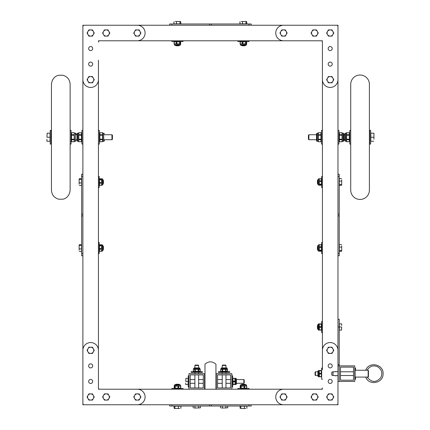 <?xml version="1.0" encoding="UTF-8"?>
<svg xmlns="http://www.w3.org/2000/svg" width="430" height="430" viewBox="0 0 430 430"><rect width="100%" height="100%" fill="white"/><g stroke="black" fill="none" stroke-linecap="round" stroke-linejoin="round"><path stroke-width="0.64" d="M337.975 239.021L337.975 365.882L354.777 365.882L354.777 381.437L339.222 381.437L339.222 319.216L337.975 319.216M340.463 367.123L353.53 367.123L353.53 380.19L340.463 380.19L340.463 367.123M355.524 377.078L355.524 379.255L354.777 379.255M354.777 368.058L355.524 368.058L355.524 370.235M317.942 371.789L315.464 371.789L315.464 375.524L317.942 375.524M315.464 371.789L315.083 372.17L315.083 375.143L315.464 375.524M322.425 368.058L321.678 368.058L321.678 379.255L322.425 379.255M321.291 370.547L319.189 370.547L319.377 373.369L321.291 373.369L321.291 370.547M321.291 376.481L319.189 376.766L321.479 376.766L321.291 373.369M321.291 373.944L319.377 373.944L319.377 376.481M319.377 373.944L319.377 373.369M321.291 370.837L319.377 370.837M317.942 375.734L317.942 371.584M318.463 370.547L318.463 376.766L319.189 376.766L319.189 370.547L318.463 370.547L317.942 371.068M333.035 375.524L333.035 371.789L331.756 372.256L331.756 375.057L333.035 375.524L334.948 375.524A0.623 0.623 0 0 0 335.486 375.836L337.975 375.524M337.975 371.789L335.486 371.482A0.623 0.623 0 0 0 334.948 371.789L333.035 371.789M355.089 373.659L355.089 377.078L368.155 377.078L368.155 370.235L355.089 370.235L355.089 373.659M368.155 370.235L368.462 370.547L368.462 376.766L368.155 377.078M140.433 396.992A3.112 3.112 0 0 0 134.628 395.433A3.112 3.112 0 0 0 137.32 400.099A3.112 3.112 0 0 0 140.433 396.992M140.013 395.433L140.916 396.992L139.116 400.099L135.525 400.099L133.73 396.992L135.525 393.88L139.116 393.88L140.013 395.433M109.322 396.992A3.112 3.112 0 0 0 103.517 395.433A3.112 3.112 0 0 0 106.21 400.099A3.112 3.112 0 0 0 109.322 396.992M108.908 395.433L109.806 396.992L108.011 400.099L104.415 400.099L102.619 396.992L104.415 393.88L108.011 393.88L108.908 395.433M93.767 33.008A3.112 3.112 0 0 0 87.962 31.454A3.112 3.112 0 0 0 90.66 36.12A3.112 3.112 0 0 0 93.767 33.008M93.353 31.454L94.251 33.008L92.455 36.12L88.859 36.12L87.064 33.008L88.859 29.901L92.455 29.901L93.353 31.454M93.767 79.674A3.112 3.112 0 0 0 87.962 78.12A3.112 3.112 0 0 0 90.66 82.786A3.112 3.112 0 0 0 93.767 79.674M93.353 78.12L94.251 79.674L92.455 82.786L88.859 82.786L87.064 79.674L88.859 76.561L92.455 76.561L93.353 78.12M51.148 144.072L51.148 130.381L50.213 130.381L50.213 144.072L51.148 144.072M70.128 144.072L71.057 144.072L71.057 130.381L70.128 130.381M71.057 133.617L71.579 132.714L71.579 141.739L74.213 141.728L74.213 139.728L71.579 139.728M76.035 134.477L76.035 133.832A0.65 0.65 0 0 0 75.39 133.187L75.39 141.266L76.035 140.621M71.579 132.714L74.213 132.714L71.579 132.725M71.579 134.724L74.213 134.724L74.213 132.725M71.579 135.23L74.213 135.23L74.213 134.724M71.579 139.223L74.213 139.223L74.213 135.23M74.213 139.223L74.213 139.728M74.213 132.714L74.481 141.266L74.213 141.739L71.579 141.739L71.057 140.836M74.481 133.187L75.39 133.187M81.947 140.836L81.426 141.739L81.426 132.714L78.792 132.725L78.792 134.724L81.426 134.724M81.426 139.728L78.792 139.728L78.792 141.728L81.426 141.728L78.792 141.739L78.523 141.266L78.523 133.187L78.792 132.714L81.426 132.714L81.947 133.617M76.97 139.976L76.97 134.477M81.426 139.223L78.792 139.223L78.792 139.728M81.426 135.23L78.792 135.23L78.792 139.223M78.792 135.23L78.792 134.724M76.97 140.621L76.97 133.832L77.62 133.187L77.62 141.266A0.65 0.65 0 0 1 76.97 140.621M78.523 141.266L77.62 141.266M82.882 144.072L81.947 144.072L81.947 130.381L82.882 130.381M98.438 144.072L99.368 144.072L99.368 130.381L98.438 130.381M99.368 140.836L99.889 141.739L102.523 141.739L102.523 139.728L99.889 139.728L99.889 141.728L102.523 141.739L102.791 141.266L103.7 141.266A0.65 0.65 0 0 0 104.345 140.621L104.345 139.976M99.889 134.724L102.523 134.724L102.523 132.714L99.889 132.714L99.889 139.728M99.889 135.23L102.523 135.23L102.523 134.724M99.889 139.223L102.523 139.223L102.523 135.23M102.523 139.223L102.523 139.728M99.368 133.617L99.889 132.714L102.523 132.714L102.791 133.187L102.791 141.266M46.918 137.229L47.16 133.182L46.918 137.229M46.918 141.271L46.918 139.25L46.918 141.271M47.16 133.182L50.03 133.182L50.03 141.271L47.16 141.271M47.16 137.229L50.03 137.229M104.345 139.718L111.956 139.718L111.956 134.74L104.345 134.74M111.956 139.718L112.434 139.239L112.434 135.213L111.956 134.74M51.46 114.853L51.46 90.563M51.46 111.87L51.46 84.339C51.922 77.9 56.674 75.492 58.544 75.282L62.758 75.218C67.354 76.535 69.805 79.577 70.128 84.339L70.128 190.114C69.692 196.472 64.973 198.939 63.076 199.16L58.862 199.246C54.25 197.94 51.783 194.898 51.46 190.114L51.46 111.87M70.128 114.853L70.128 90.563M197.408 25.236L82.882 25.236L82.882 190.979M82.882 195.026L82.882 201.982M82.882 206.024L82.882 212.979M82.882 217.021L82.882 223.976M82.882 228.024L82.882 350.305A7.778 7.778 0 0 1 90.66 342.549A7.778 7.778 0 0 1 98.438 350.326L98.438 60.232M98.438 369.768L98.438 387.978A1.247 1.247 0 0 0 99.679 389.214L137.32 389.214A7.778 7.778 0 0 1 145.098 396.992A7.778 7.778 0 0 1 137.32 404.764L84.124 404.764A1.247 1.247 0 0 1 82.882 403.523L82.882 404.764L186.405 404.764M82.882 215.881L81.635 215.881L81.635 176.504L82.882 176.504L82.882 253.496L81.635 253.496L81.635 255.775L82.882 255.775M81.635 215.881L81.635 253.496M81.635 176.504L81.635 174.225L82.882 174.225M82.882 403.523L82.882 350.326M98.438 387.967L98.438 350.326M92.681 381.437A2.021 2.021 0 0 1 89.644 383.184A2.021 2.021 0 0 1 89.644 379.685A2.021 2.021 0 0 1 92.681 381.437M92.681 365.882A2.021 2.021 0 0 1 89.644 367.634A2.021 2.021 0 0 1 89.644 364.129A2.021 2.021 0 0 1 92.681 365.882M93.767 350.326A3.112 3.112 0 0 0 87.962 348.768A3.112 3.112 0 0 0 90.66 353.438A3.112 3.112 0 0 0 93.767 350.326M93.353 348.768L94.251 350.326L92.455 353.438L88.859 353.438L87.064 350.326L88.859 347.214L92.455 347.214L93.353 348.768M93.767 396.992A3.112 3.112 0 0 0 87.962 395.433A3.112 3.112 0 0 0 90.66 400.099A3.112 3.112 0 0 0 93.767 396.992M93.353 395.433L94.251 396.992L92.455 400.099L88.859 400.099L87.064 396.992L88.859 393.88L92.455 393.88L93.353 395.433M79.147 244.993L79.147 247.191L79.147 244.993M79.147 250.196L79.147 247.191L79.147 250.196M79.319 251.469L81.512 251.469L81.512 244.53L79.184 244.777M81.512 248.927L79.319 248.927M81.512 245.46L79.319 245.46M102.915 249.862L102.915 246.132M103.033 249.862L103.415 249.481L103.415 246.514L103.033 246.132M98.438 253.598L99.18 253.598L99.18 242.396L98.438 242.396M99.567 245.369L101.48 245.369L101.604 244.777L99.443 244.777L99.567 251.383L99.18 250.765M99.567 245.777L101.48 245.777L101.48 245.369M99.567 248.604L101.48 248.604L101.48 245.777M99.567 249.163L101.48 249.163L101.48 248.604M99.567 251.233L101.48 251.233L101.48 249.163M99.567 251.383L101.48 251.233M101.604 244.777L101.48 251.383M102.915 246.164L102.915 250.588L102.394 251.104L102.394 244.89L102.915 245.406L102.915 246.164M79.147 178.998L79.147 181.202L79.147 178.998M79.147 184.207L79.147 181.202L79.147 184.207M79.319 185.475L81.512 185.475L81.512 178.536L79.184 178.783M81.512 182.933L79.319 182.933M81.512 179.466L79.319 179.466M102.915 183.873L102.915 180.138M103.033 183.873L103.415 183.492L103.415 180.519L103.033 180.138M98.438 187.604L99.18 187.604L99.18 176.407L98.438 176.407M99.567 179.38L101.48 179.38L101.604 178.783L99.443 178.783L99.567 185.389L99.18 184.771M99.567 179.788L101.48 179.788L101.48 179.38M99.567 182.61L101.48 182.61L101.48 179.788M99.567 183.169L101.48 183.169L101.48 182.61M99.567 185.239L101.48 185.239L101.48 183.169M99.567 185.389L101.48 185.239M101.604 178.783L101.48 185.389M102.915 180.175L102.915 184.594L102.394 185.115L102.394 178.896L102.915 179.417L102.915 180.175M280.425 396.992A3.112 3.112 0 0 0 286.229 398.546A3.112 3.112 0 0 0 283.537 393.88A3.112 3.112 0 0 0 280.425 396.992M280.844 398.546L279.941 396.992L281.741 393.88L285.332 393.88L287.127 396.992L285.332 400.099L281.741 400.099L280.844 398.546M311.535 396.992A3.112 3.112 0 0 0 317.34 398.546A3.112 3.112 0 0 0 314.647 393.88A3.112 3.112 0 0 0 311.535 396.992M311.949 398.546L311.051 396.992L312.846 393.88L316.442 393.88L318.238 396.992L316.442 400.099L312.846 400.099L311.949 398.546M327.09 79.674A3.112 3.112 0 0 0 332.895 81.232A3.112 3.112 0 0 0 330.197 76.561A3.112 3.112 0 0 0 327.09 79.674M327.504 81.232L326.606 79.674L328.402 76.561L331.998 76.561L333.793 79.674L331.998 82.786L328.402 82.786L327.504 81.232M327.09 33.008A3.112 3.112 0 0 0 332.895 34.567A3.112 3.112 0 0 0 330.197 29.901A3.112 3.112 0 0 0 327.09 33.008M327.504 34.567L326.606 33.008L328.402 29.901L331.998 29.901L333.793 33.008L331.998 36.12L328.402 36.12L327.504 34.567M369.397 84.339A9.331 9.331 0 0 0 360.066 75.008A9.331 9.331 0 0 0 350.729 84.339L350.729 190.114A9.331 9.331 0 0 0 360.066 199.445A9.331 9.331 0 0 0 369.397 190.114L369.397 84.339M350.729 183.889L350.729 90.563M369.709 130.381L369.709 144.072L370.644 144.072L370.644 130.381L369.709 130.381M350.729 130.381L349.8 130.381L349.8 144.072L350.729 144.072M349.8 133.617L349.278 132.714L346.644 132.714L346.376 133.187L345.467 133.187A0.65 0.65 0 0 0 344.822 133.832L344.822 140.621L345.467 141.266L345.467 133.187M349.8 140.836L349.278 141.739L349.278 132.714M344.822 139.976L344.822 134.477M346.376 133.187L346.376 141.266L346.644 141.739L349.278 141.739L346.644 141.728L346.644 139.223L349.278 139.223M349.278 139.728L346.644 139.728M349.278 135.23L346.644 135.23L346.644 139.223M349.278 134.724L346.644 134.724L346.644 135.23M349.278 132.725L346.644 132.725L346.644 134.724M338.91 140.836L339.431 141.739L342.065 141.739L342.065 139.728L339.431 139.728L339.431 141.728L342.065 141.739L342.334 141.266L343.242 141.266A0.65 0.65 0 0 0 343.887 140.621L343.887 133.832L343.242 133.187L343.242 141.266M339.431 134.724L342.065 134.724L342.065 132.714L339.431 132.714L339.431 139.728M339.431 135.23L342.065 135.23L342.065 134.724M339.431 139.223L342.065 139.223L342.065 135.23M342.065 139.223L342.065 139.728M338.91 133.617L339.431 132.714L342.065 132.714L342.334 133.187L342.334 141.266M337.975 144.072L338.91 144.072L338.91 130.381L337.975 130.381M322.425 130.381L321.489 130.381L321.489 144.072L322.425 144.072M321.489 140.836L320.968 141.739L320.968 132.714L318.334 132.725L318.334 134.724L320.968 134.724M320.968 139.728L318.334 139.728L318.334 141.728L320.968 141.728L318.334 141.739L318.066 141.266L318.066 133.187L318.334 132.714L320.968 132.714L321.489 133.617M320.968 139.223L318.334 139.223L318.334 139.728M320.968 135.23L318.334 135.23L318.334 139.223M318.334 135.23L318.334 134.724M316.512 140.621L316.512 133.832L317.157 133.187L317.157 141.266A0.65 0.65 0 0 1 316.512 140.621M318.066 141.266L317.157 141.266M373.939 139.25L373.939 135.203L373.939 139.25M373.939 133.182L373.939 135.203L373.939 133.182M373.697 141.271L370.827 141.271L370.827 133.182L373.697 133.182M370.827 137.229L373.697 137.229M316.512 134.74L308.901 134.74L308.901 139.718L316.512 139.718M308.901 134.74L308.423 135.213L308.423 139.239L308.901 139.718M337.975 214.119L339.222 214.119L339.222 253.496L337.975 253.496L337.975 176.504L339.222 176.504L339.222 174.225L337.975 174.225M339.222 214.119L339.222 176.504M339.222 253.496L339.222 255.775L337.975 255.775M234.452 25.236L337.975 25.236L337.975 26.466A1.247 1.247 0 0 0 336.733 25.236L283.537 25.236A7.778 7.778 0 0 0 275.759 33.008A7.778 7.778 0 0 0 283.537 40.785L321.178 40.785A1.247 1.247 0 0 1 322.425 42.032L322.425 60.232M337.975 26.477L337.975 79.674A7.778 7.778 0 0 1 330.197 87.451A7.778 7.778 0 0 1 322.425 79.674L322.425 369.768M223.45 404.764L337.975 404.764L337.975 381.437L339.222 381.437L337.975 381.437L337.975 365.882L339.222 365.882M337.975 79.695L337.975 201.976M337.975 206.024L337.975 212.979M337.975 217.021L337.975 223.976M337.975 228.018L337.975 234.974M341.71 251.002L341.71 248.798L341.71 251.002M341.71 245.793L341.71 248.798L341.71 245.793M341.538 244.525L339.345 244.525L339.345 251.464L341.673 251.217M339.345 247.067L341.538 247.067M339.345 250.534L341.538 250.534M317.942 246.127L317.942 249.862M317.824 246.127L317.442 246.508L317.442 249.481L317.824 249.862M322.425 242.396L321.678 242.396L321.678 253.593L322.425 253.593M321.291 250.62L319.377 250.62L319.254 251.217L321.414 251.217L321.291 244.611L321.678 245.229M317.942 249.459L317.942 245.922M321.291 250.212L319.377 250.212L319.377 250.62M321.291 247.39L319.377 247.39L319.377 250.212M321.291 246.831L319.377 246.831L319.377 247.39M321.291 244.761L319.377 244.761L319.377 246.831M321.291 244.611L319.377 244.761M319.254 251.217L319.377 244.611M317.942 249.825L317.942 245.406L318.463 244.885L318.463 251.104L317.942 250.582L317.942 249.825M327.09 396.992A3.112 3.112 0 0 0 332.895 398.546A3.112 3.112 0 0 0 330.197 393.88A3.112 3.112 0 0 0 327.09 396.992M327.504 398.546L326.606 396.992L328.402 393.88L331.998 393.88L333.793 396.992L331.998 400.099L328.402 400.099L327.504 398.546M327.09 350.326A3.112 3.112 0 0 0 332.895 351.88A3.112 3.112 0 0 0 330.197 347.214A3.112 3.112 0 0 0 327.09 350.326M327.504 351.88L326.606 350.326L328.402 347.214L331.998 347.214L333.793 350.326L331.998 353.438L328.402 353.438L327.504 351.88M341.71 185.007L341.71 182.809L341.71 185.007M341.71 179.804L341.71 182.809L341.71 179.804M341.538 178.531L339.345 178.531L339.345 185.47L341.673 185.222M339.345 181.073L341.538 181.073M339.345 184.54L341.538 184.54M317.942 180.138L317.942 183.868M317.824 180.138L317.442 180.519L317.442 183.486L317.824 183.868M322.425 176.402L321.678 176.402L321.678 187.604L322.425 187.604M321.291 184.631L319.377 184.631L319.254 185.222L321.414 185.222L321.291 178.617L321.678 179.235M317.942 183.47L317.942 179.928M321.291 184.223L319.377 184.223L319.377 184.631M321.291 181.395L319.377 181.395L319.377 184.223M321.291 180.837L319.377 180.837L319.377 181.395M321.291 178.767L319.377 178.767L319.377 180.837M321.291 178.617L319.377 178.767M319.254 185.222L319.377 178.617M317.942 183.836L317.942 179.412L318.463 178.896L318.463 185.11L317.942 184.594L317.942 183.836M341.71 326.993L341.538 330.106L341.71 326.993M341.71 323.881L341.71 325.44L341.71 323.881M341.538 330.106L339.345 330.106L339.345 323.881L341.538 323.881M341.538 326.993L339.345 326.993M317.942 325.128L317.942 328.859M317.824 325.128L317.442 325.51L317.442 328.477L317.824 328.859M322.425 321.393L321.678 321.393L321.678 332.594L322.425 332.594M321.291 323.881L319.189 323.881L319.377 326.703L321.291 326.703L321.291 323.881M321.291 329.815L319.189 330.106L321.479 330.106L321.291 326.703M321.291 327.284L319.377 327.284L319.377 329.815M319.377 327.284L319.377 326.703M321.291 324.172L319.377 324.172M317.942 329.068L317.942 324.919M319.189 323.887L318.463 323.887L318.463 330.1L319.189 330.106L319.189 323.881M322.425 387.967A1.247 1.247 0 0 1 321.178 389.214L283.537 389.214A7.778 7.778 0 0 0 275.759 396.992A7.778 7.778 0 0 0 283.537 404.764L336.733 404.764A1.247 1.247 0 0 0 337.975 403.523M339.222 326.993L337.975 326.993L337.975 350.305A7.778 7.778 0 0 0 330.197 342.549A7.778 7.778 0 0 0 322.425 350.326M328.176 381.437A2.021 2.021 0 0 0 331.213 383.184A2.021 2.021 0 0 0 331.213 379.685A2.021 2.021 0 0 0 328.176 381.437M328.176 365.882A2.021 2.021 0 0 0 331.213 367.634A2.021 2.021 0 0 0 331.213 364.129A2.021 2.021 0 0 0 328.176 365.882M216.322 373.659L216.322 389.214L231.877 389.214L231.877 373.659L216.322 373.659M217.564 374.901L217.564 387.967L230.63 387.967L230.63 374.901L217.564 374.901M194.064 408L196.757 408L194.064 408M200.353 407.833L196.757 408L200.353 407.833L200.353 406.011M193.167 407.833L193.167 406.011M198.558 406.011L198.558 407.833M194.962 406.011L194.962 407.833M194.892 387.967L194.892 374.901M194.892 373.659L194.892 372.412M194.892 367.935L194.892 365.452L195.274 365.07L198.246 365.07L198.628 365.452L194.892 365.452M202.358 371.665L191.162 371.665L191.162 372.412L202.358 372.412L202.358 371.665M199.525 371.665L200.197 371.278L200.197 369.365L198.725 369.365L198.725 371.278L200.186 371.278L199.869 368.451A0.516 0.516 0 0 0 199.348 367.935L194.172 367.935L193.65 368.451L199.869 368.451M194.795 371.278L194.795 369.365L193.323 369.365L193.323 371.278L198.725 371.278M194.688 367.935L198.832 367.935M195.295 371.278L195.295 369.365L194.795 369.365M198.219 371.278L198.219 369.365L195.295 369.365M198.219 369.365L198.725 369.365M193.989 371.665L193.323 371.278L193.323 369.365L193.65 369.176L199.869 369.176M188.98 373.659L188.98 389.214L204.535 389.214L204.535 373.659L188.98 373.659M190.227 374.901L190.227 387.967L203.293 387.967L203.293 374.901L190.227 374.901M221.402 408L224.1 408L221.402 408M227.69 407.833L224.1 408L227.69 407.833L227.69 406.011M220.504 407.833L220.504 406.011M225.895 406.011L225.895 407.833M222.305 406.011L222.305 407.833M222.229 387.967L222.229 374.901M222.229 373.659L222.229 372.412M222.229 367.935L222.229 365.452L222.611 365.07L225.583 365.07L225.965 365.452L222.229 365.452M229.695 371.665L218.499 371.665L218.499 372.412L229.695 372.412L229.695 371.665M226.868 371.665L227.534 371.278L227.534 369.365L226.062 369.365L226.062 371.278L227.524 371.278L227.207 368.451A0.516 0.516 0 0 0 226.685 367.935L221.509 367.935L220.988 368.451L227.207 368.451M221.332 371.665L220.66 371.278L226.062 371.278M222.025 367.935L226.175 367.935M227.207 369.176L220.988 369.176L220.66 369.365L220.66 371.278L220.671 369.365L222.638 369.365L222.638 371.278M222.133 371.278L222.133 369.365M225.562 371.278L225.562 369.365L222.638 369.365M225.562 369.365L226.062 369.365M215.946 389.214L215.946 364.188C212.291 361.071 208.631 361.071 204.97 364.188L204.97 389.214M204.97 376.927L204.97 379.566L204.535 379.566M185.744 381.437L185.916 378.325L185.744 381.437M185.744 384.544L185.744 382.99L185.744 384.544M185.916 378.325L188.109 378.325L188.109 384.544L185.916 384.544M185.916 381.437L188.109 381.437M236.392 383.302L243.853 383.302L243.853 379.566L236.392 379.566M243.853 383.302L244.235 382.92L244.235 379.948L243.853 379.566M188.98 387.032L188.238 387.032L188.238 375.836L188.98 375.836M232.657 381.437L232.657 375.836L231.915 375.836L231.915 387.032L232.657 387.032L232.657 381.437M233.044 384.544L235.145 384.544L234.957 381.722L233.044 381.722L233.044 384.544M233.044 378.615L235.145 378.325L232.856 378.325L233.044 381.722M233.044 381.147L234.957 381.147L234.957 378.615M234.957 381.147L234.957 381.722M233.044 384.259L234.957 384.259M236.392 379.362L236.392 383.506M235.876 384.544L235.876 378.325L235.145 378.325L235.145 384.544L235.876 384.544L236.392 384.022M211.307 404.764L211.307 406.011L171.93 406.011L171.93 404.764L248.922 404.764L248.922 406.011L251.201 406.011L251.201 404.764M211.307 406.011L248.922 406.011M171.93 406.011L169.651 406.011L169.651 404.764M98.432 389.214L322.425 389.214M190.452 404.764L197.408 404.764M201.45 404.764L208.405 404.764M212.447 404.764L219.402 404.764M241.225 408.5L242.617 408.5L241.225 408.5M245.621 408.5L242.617 408.5L245.621 408.5M240.881 408.333L240.881 406.135L239.951 406.135L240.203 408.462M240.881 406.135L246.895 406.135L246.895 408.333M244.353 406.135L244.353 408.333M245.288 384.732L241.558 384.732M245.288 384.619L244.906 384.237L241.939 384.237L241.558 384.619M249.024 389.214L249.024 388.467L237.822 388.467L237.822 389.214M240.795 388.08L240.795 386.167L240.203 386.043L240.203 388.204L246.809 388.08L246.191 388.467M241.348 384.732L246.014 384.732L241.348 384.732M241.203 388.08L241.203 386.167L240.795 386.167M244.03 388.08L244.03 386.167L241.203 386.167M244.589 388.08L244.589 386.167L244.03 386.167M246.659 388.08L246.659 386.167L244.589 386.167M246.809 388.08L246.659 386.167M240.203 386.043L246.809 386.167M174.424 408.5L176.628 408.5L174.424 408.5M179.632 408.5L176.628 408.5L179.632 408.5M180.901 408.333L180.901 406.135L173.962 406.135L174.209 408.462M178.359 406.135L178.359 408.333M174.892 406.135L174.892 408.333M179.299 384.732L175.564 384.732M179.299 384.619L178.918 384.237L175.945 384.237L175.564 384.619M183.029 389.214L183.029 388.467L171.828 388.467L171.828 389.214M174.806 388.08L174.806 386.167L174.209 386.043L174.209 388.204L180.815 388.08L180.197 388.467M175.354 384.732L179.503 384.732M175.214 388.08L175.214 386.167L174.806 386.167M178.036 388.08L178.036 386.167L175.214 386.167M178.595 388.08L178.595 386.167L178.036 386.167M180.665 388.08L180.665 386.167L178.595 386.167M180.815 388.08L180.665 386.167M174.209 386.043L180.815 386.167M175.601 384.732L180.019 384.732L180.535 385.253L174.322 385.253L174.843 384.732L175.601 384.732M201.455 25.236L208.41 25.236M212.452 25.236L219.407 25.236M223.45 25.236L230.405 25.236M98.432 40.785L322.425 40.785M322.425 42.032L322.425 79.674M328.176 48.563A2.021 2.021 0 0 1 331.213 46.816A2.021 2.021 0 0 1 331.213 50.315A2.021 2.021 0 0 1 328.176 48.563M328.176 64.118A2.021 2.021 0 0 1 331.213 62.366A2.021 2.021 0 0 1 331.213 65.871A2.021 2.021 0 0 1 328.176 64.118M98.438 42.032A1.247 1.247 0 0 1 99.679 40.785L137.32 40.785A7.778 7.778 0 0 0 145.098 33.008A7.778 7.778 0 0 0 137.32 25.236L84.124 25.236A1.247 1.247 0 0 0 82.882 26.477M82.882 79.674A7.778 7.778 0 0 0 90.66 87.451A7.778 7.778 0 0 0 98.438 79.674M92.681 48.563A2.021 2.021 0 0 0 89.644 46.816A2.021 2.021 0 0 0 89.644 50.315A2.021 2.021 0 0 0 92.681 48.563M92.681 64.118A2.021 2.021 0 0 0 89.644 62.366A2.021 2.021 0 0 0 89.644 65.871A2.021 2.021 0 0 0 92.681 64.118M280.425 33.008A3.112 3.112 0 0 0 286.229 34.567A3.112 3.112 0 0 0 283.537 29.901A3.112 3.112 0 0 0 280.425 33.008M280.844 34.567L279.941 33.008L281.741 29.901L285.332 29.901L287.127 33.008L285.332 36.12L281.741 36.12L280.844 34.567M311.535 33.008A3.112 3.112 0 0 0 317.34 34.567A3.112 3.112 0 0 0 314.647 29.901A3.112 3.112 0 0 0 311.535 33.008M311.949 34.567L311.051 33.008L312.846 29.901L316.442 29.901L318.238 33.008L316.442 36.12L312.846 36.12L311.949 34.567M140.433 33.008A3.112 3.112 0 0 0 134.628 31.454A3.112 3.112 0 0 0 137.32 36.12A3.112 3.112 0 0 0 140.433 33.008M140.013 31.454L140.916 33.008L139.116 36.12L135.525 36.12L133.73 33.008L135.525 29.901L139.116 29.901L140.013 31.454M109.322 33.008A3.112 3.112 0 0 0 103.517 31.454A3.112 3.112 0 0 0 106.21 36.12A3.112 3.112 0 0 0 109.322 33.008M108.908 31.454L109.806 33.008L108.011 36.12L104.415 36.12L102.619 33.008L104.415 29.901L108.011 29.901L108.908 31.454M209.55 25.236L209.55 23.989L248.927 23.989L248.927 25.236L171.935 25.236L171.935 23.989L169.656 23.989L169.656 25.236M209.55 23.989L171.935 23.989M248.927 23.989L251.206 23.989L251.206 25.236M180.439 21.5L178.24 21.5L180.439 21.5M175.236 21.5L178.24 21.5L175.236 21.5M173.962 21.667L173.962 23.865L180.906 23.865L180.654 21.538M176.504 23.865L176.504 21.667M179.976 23.865L179.976 21.667M175.569 45.268L179.299 45.268M175.569 45.381L175.951 45.763L178.918 45.763L179.299 45.381M171.833 40.785L171.833 41.533L183.035 41.533L183.035 40.785M180.062 41.92L180.062 43.833L180.654 43.957L180.654 41.796L174.053 41.92L174.666 41.533M179.509 45.268L178.901 45.268M179.654 41.92L179.654 43.833L180.062 43.833M176.827 41.92L176.827 43.833L179.654 43.833M176.268 41.92L176.268 43.833L176.827 43.833M174.198 41.92L174.198 43.833L176.268 43.833M174.053 41.92L174.198 43.833M180.654 43.957L174.053 43.833M179.267 45.268L174.843 45.268L174.327 44.747L180.541 44.747L180.025 45.268L179.267 45.268M246.433 21.5L244.235 21.5L246.433 21.5M241.225 21.5L244.235 21.5L241.225 21.5M239.956 21.667L239.956 23.865L246.895 23.865L246.648 21.538M242.499 23.865L242.499 21.667M245.965 23.865L245.965 21.667M241.558 45.268L245.293 45.268M241.558 45.381L241.939 45.763L244.912 45.763L245.293 45.381M237.828 40.785L237.828 41.533L249.029 41.533L249.029 40.785M246.051 41.92L246.051 43.833L246.648 43.957L246.648 41.796L240.042 41.92L240.66 41.533M244.896 45.268L241.354 45.268M245.643 41.92L245.643 43.833L246.051 43.833M242.821 41.92L242.821 43.833L245.643 43.833M242.262 41.92L242.262 43.833L242.821 43.833M240.193 41.92L240.193 43.833L242.262 43.833M240.042 41.92L240.193 43.833M246.648 43.957L240.042 43.833M245.256 45.268L240.838 45.268L240.322 44.747L246.535 44.747L246.014 45.268L245.256 45.268M102.791 133.187L103.7 133.187L103.7 141.266M82.882 214.124L81.635 214.124M337.975 215.876L339.222 215.876M337.975 364.635L339.222 364.635M209.544 404.764L209.544 406.011M240.316 385.979L240.316 385.253L246.53 385.253L246.014 384.732M211.313 25.236L211.313 23.989M353.53 375.524L340.463 375.524L353.53 375.524M321.678 370.891L321.479 370.547M321.678 376.427L321.479 376.766M318.463 376.766L317.942 376.245M340.463 371.789L353.53 371.789M354.777 376.766L355.089 377.078M354.777 370.547L355.089 370.235M336.029 371.789A0.623 0.623 0 0 0 335.486 371.482M335.486 375.836A0.623 0.623 0 0 0 336.029 375.524M367.08 377.078C371.671 382.641 376.223 382.829 380.738 377.647C382.791 373.262 381.84 369.676 377.884 366.881C373.444 364.882 369.843 366 367.08 370.235M365.715 377.078C368.795 385.989 383.35 383.329 383.082 373.906C383.888 364.237 368.892 361.071 365.715 370.235M74.481 141.266L75.39 141.266M78.523 133.187L77.62 133.187M103.7 133.187L104.345 133.832M51.148 139.718L51.46 139.718M76.035 139.718L76.97 139.718M51.148 134.74L51.46 134.74M76.035 134.74L76.97 134.74M99.18 245.229L99.443 244.777M101.668 251.104L102.394 251.104M101.668 244.89L102.394 244.89M99.18 179.235L99.443 178.783M101.668 185.115L102.394 185.115M101.668 178.896L102.394 178.896M346.376 141.266L345.467 141.266M342.334 133.187L343.242 133.187M318.066 133.187L317.157 133.187M369.709 134.74L369.397 134.74M344.822 134.74L343.887 134.74M369.709 139.718L369.397 139.718M344.822 139.718L343.887 139.718M321.678 250.765L321.414 251.217M319.189 244.885L318.463 244.885M319.189 251.104L318.463 251.104M321.678 184.771L321.414 185.222M319.189 178.896L318.463 178.896M319.189 185.11L318.463 185.11M321.678 324.225L321.479 323.881M321.678 329.762L321.479 330.106M318.463 330.1L317.942 329.584M318.463 323.887L317.942 324.403M198.628 387.967L198.628 374.901M198.628 373.659L198.628 372.412M198.628 367.935L198.628 365.452M193.65 369.176L193.65 368.451M225.965 387.967L225.965 374.901M225.965 373.659L225.965 372.412M225.965 367.935L225.965 365.452M220.988 369.176L220.988 368.451M190.227 383.302L194.892 383.302M198.628 383.302L203.293 383.302M204.535 383.302L204.97 383.302M215.946 383.302L216.322 383.302M217.564 383.302L222.229 383.302M225.965 383.302L230.63 383.302M190.227 379.566L194.892 379.566M198.628 379.566L203.293 379.566M215.946 379.566L216.322 379.566M217.564 379.566L222.229 379.566M225.965 379.566L230.63 379.566M232.657 384.205L232.856 384.544M232.657 378.669L232.856 378.325M235.876 378.325L236.392 378.846M240.655 388.467L240.203 388.204M240.316 385.253L240.832 384.732M246.53 385.979L246.53 385.253M174.661 388.467L174.209 388.204M180.535 385.979L180.535 385.253M174.322 385.979L174.322 385.253M180.202 41.533L180.654 41.796M174.327 44.021L174.327 44.747M180.541 44.021L180.541 44.747M246.197 41.533L246.648 41.796M240.322 44.021L240.322 44.747M246.535 44.021L246.535 44.747"/></g></svg>
